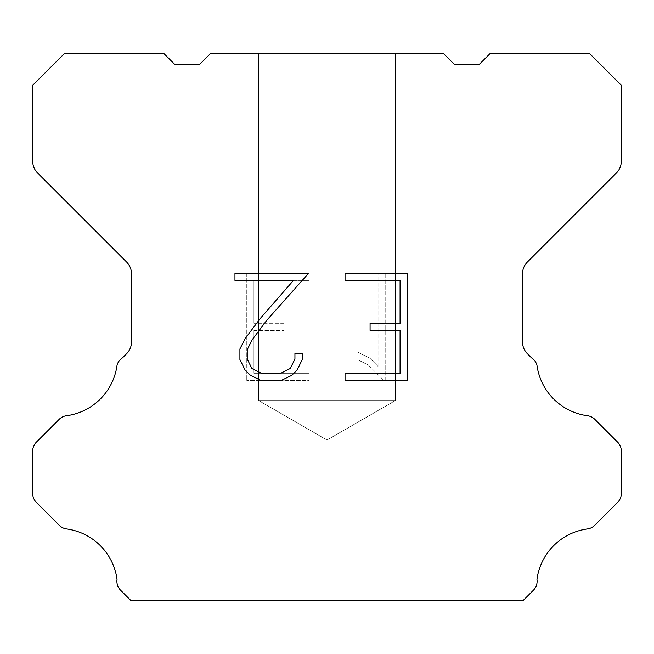 <?xml version="1.0" encoding="UTF-8"?>
<svg xmlns="http://www.w3.org/2000/svg" width="654" height="654" viewBox="0 0 654 654"><rect width="100%" height="100%" fill="white"/><g stroke="black" fill="none" stroke-linecap="round" stroke-linejoin="round"><path stroke-width="0.49" stroke-dasharray="3.27 2.45" d="M395.318 400.575L258.682 400.575L258.682 53.718L395.318 53.718L395.318 400.575L327 440.019L258.682 400.575L258.682 53.718L395.318 53.718L395.318 400.575L258.682 400.575L258.682 53.718L395.318 53.718L395.318 400.575L327 440.019L258.682 400.575L258.682 53.718L395.318 53.718L395.318 400.575L258.682 400.575L258.682 53.718L395.318 53.718L395.318 400.575L327 440.019L258.682 400.575L258.682 53.718L395.318 53.718L395.318 400.575L258.682 400.575L258.682 53.718L395.318 53.718L395.318 400.575L327 440.019L258.682 400.575L258.682 53.718L395.318 53.718L395.318 400.575L258.682 400.575L258.682 53.718L395.318 53.718L395.318 400.575L327 440.019L258.682 400.575L258.682 53.718L395.318 53.718L395.318 400.575L258.682 400.575L258.682 53.718L395.318 53.718L395.318 400.575L327 440.019L258.682 400.575L258.682 53.718L395.318 53.718L395.318 400.575L258.682 400.575L258.682 53.718L395.318 53.718L395.318 400.575L327 440.019L258.682 400.575L258.682 53.718L395.318 53.718L395.318 400.575L258.682 400.575L258.682 53.718L395.318 53.718L395.318 400.575L327 440.019L258.682 400.575L258.682 53.718L395.318 53.718L395.318 400.575L258.682 400.575L258.682 53.718L395.318 53.718L395.318 400.575L327 440.019L258.682 400.575L258.682 53.718L395.318 53.718L395.318 400.575L258.682 400.575L395.318 400.575L327 440.019L258.682 400.575L395.318 400.575L258.682 400.575L395.318 400.575L327 440.019L258.682 400.575L395.318 400.575L258.682 400.575L395.318 400.575L327 440.019L258.682 400.575L395.318 400.575L258.682 400.575L395.318 400.575L327 440.019L258.682 400.575L395.318 400.575L258.682 400.575L395.318 400.575L327 440.019L258.682 400.575L395.318 400.575L258.682 400.575L395.318 400.575L327 440.019L258.682 400.575L395.318 400.575L258.682 400.575L395.318 400.575L327 440.019L258.682 400.575L395.318 400.575L258.682 400.575L395.318 400.575L327 440.019L258.682 400.575L395.318 400.575L258.682 400.575L395.318 400.575L327 440.019L258.682 400.575L395.318 400.575M400.076 330.409L400.076 373.254L345.05 373.254L345.05 380.399L407.213 380.399L407.213 273.274L345.05 273.274L345.05 280.419L400.076 280.419L400.076 323.264L370.082 323.264L370.082 330.409L400.076 330.409M302.197 359.659L302.197 353.234L294.938 353.234L294.938 359.103L290.196 368.504L280.787 373.254L261.396 373.254L251.913 368.521L247.237 359.103L247.237 349.694L252.052 339.925L266.906 320.125L308.606 273.274L234.958 273.274L234.958 280.419L293.474 280.419L260.21 318.547L245.078 338.698L239.912 348.95L239.912 359.545L245.078 370.009L250.376 375.233L260.766 380.399L281.343 380.399L291.798 375.314L297.104 370.115L302.197 359.659M253.924 373.254L253.924 330.409L253.924 373.254L308.95 373.254L253.924 373.254M253.924 330.409L283.918 330.409L253.924 330.409M283.918 330.409L283.918 323.264L283.918 330.409M283.918 323.264L253.924 323.264L283.918 323.264M253.924 323.264L253.924 280.419L253.924 323.264M253.924 280.419L308.95 280.419L253.924 280.419M308.95 280.419L308.95 273.274L308.95 280.419M308.95 380.399L308.95 373.254L308.95 380.399L246.787 380.399L308.95 380.399M246.787 273.274L246.787 380.399L246.787 273.274L308.95 273.274L246.787 273.274M358.032 352.334L358.032 359.855L358.032 352.334L369.886 358.179L358.032 352.334M358.032 359.855L368.496 365.145L358.032 359.855M368.496 365.145L383.685 380.26L368.496 365.145M383.685 380.26L385.19 380.26L383.685 380.26M385.19 380.26L385.19 273.135L385.19 380.26M378.045 366.404L369.886 358.179L378.045 366.404L378.045 273.135L378.045 366.404M385.19 273.135L378.045 273.135L385.19 273.135M443.665 53.718L210.335 53.718L199.822 64.231L174.593 64.231L164.08 53.718L64.231 53.718L32.7 85.257L32.7 161.137A16.816 16.816 0 0 0 37.63 173.024L126.574 261.976A16.816 16.816 0 0 1 131.503 273.871L131.503 341.862A16.816 16.816 0 0 1 126.574 353.749L122.445 357.885A12.614 12.614 0 0 0 117.05 365.145A58.86 58.86 0 0 1 66.446 415.748A12.614 12.614 0 0 0 59.187 419.328L36.395 442.129A12.614 12.614 0 0 0 32.7 451.047L32.7 493.517A12.614 12.614 0 0 0 36.395 502.436L59.326 525.366A12.614 12.614 0 0 0 66.561 528.947A58.86 58.86 0 0 1 117.041 579.428A12.614 12.614 0 0 0 120.622 590.276L130.628 600.282L523.372 600.282L533.378 590.276A12.614 12.614 0 0 0 536.959 579.428A58.86 58.86 0 0 1 587.439 528.947A12.614 12.614 0 0 0 594.674 525.366L617.605 502.436A12.614 12.614 0 0 0 621.3 493.517L621.3 451.047A12.614 12.614 0 0 0 617.605 442.129L594.813 419.328A12.614 12.614 0 0 0 587.554 415.748A58.86 58.86 0 0 1 536.95 365.145A12.614 12.614 0 0 0 531.555 357.885L527.426 353.749A16.816 16.816 0 0 1 522.497 341.862L522.497 273.871A16.816 16.816 0 0 1 527.426 261.976L616.37 173.024A16.816 16.816 0 0 0 621.3 161.137L621.3 85.257L589.769 53.718L489.92 53.718L479.407 64.231L454.178 64.231L443.665 53.718M395.318 53.718L258.682 53.718L395.318 53.718"/><path stroke-width="0.98" d="M400.076 373.254L400.076 330.409L370.082 330.409L370.082 323.264L400.076 323.264L400.076 280.419L345.05 280.419L345.05 273.274L407.213 273.274L407.213 380.399L345.05 380.399L345.05 373.254L400.076 373.254M302.197 353.234L302.197 359.659L297.104 370.115L291.798 375.314L281.343 380.399L260.766 380.399L250.376 375.233L245.078 370.009L239.912 359.545L239.912 348.95L245.078 338.698L260.21 318.547L293.474 280.419L234.958 280.419L234.958 273.274L308.606 273.274L266.906 320.125L252.052 339.925L247.237 349.694L247.237 359.103L251.913 368.521L261.396 373.254L280.787 373.254L290.196 368.504L294.938 359.103L294.938 353.234L302.197 353.234M443.665 53.718L454.178 64.231L479.407 64.231L489.92 53.718L589.769 53.718L621.3 85.257L621.3 161.137A16.816 16.816 0 0 1 616.37 173.024L527.426 261.976A16.816 16.816 0 0 0 522.497 273.871L522.497 341.862A16.816 16.816 0 0 0 527.426 353.749L531.555 357.885A12.614 12.614 0 0 1 536.95 365.145A58.86 58.86 0 0 0 587.554 415.748A12.614 12.614 0 0 1 594.813 419.328L617.605 442.129A12.614 12.614 0 0 1 621.3 451.047L621.3 493.517A12.614 12.614 0 0 1 617.605 502.436L594.674 525.366A12.614 12.614 0 0 1 587.439 528.947A58.86 58.86 0 0 0 536.959 579.428A12.614 12.614 0 0 1 533.378 590.276L523.372 600.282L130.628 600.282L120.622 590.276A12.614 12.614 0 0 1 117.041 579.428A58.86 58.86 0 0 0 66.561 528.947A12.614 12.614 0 0 1 59.326 525.366L36.395 502.436A12.614 12.614 0 0 1 32.7 493.517L32.7 451.047A12.614 12.614 0 0 1 36.395 442.129L59.187 419.328A12.614 12.614 0 0 1 66.446 415.748A58.86 58.86 0 0 0 117.05 365.145A12.614 12.614 0 0 1 122.445 357.885L126.574 353.749A16.816 16.816 0 0 0 131.503 341.862L131.503 273.871A16.816 16.816 0 0 0 126.574 261.976L37.63 173.024A16.816 16.816 0 0 1 32.7 161.137L32.7 85.257L64.231 53.718L164.08 53.718L174.593 64.231L199.822 64.231L210.335 53.718L443.665 53.718"/></g></svg>
